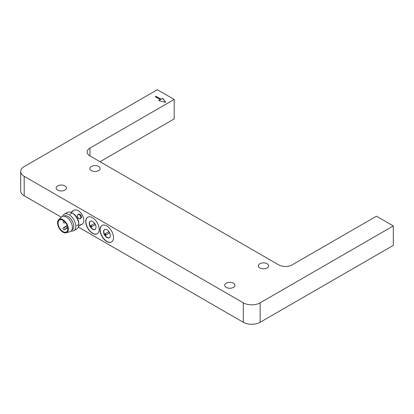 <?xml version="1.0" encoding="UTF-8"?>
<svg xmlns="http://www.w3.org/2000/svg" width="414" height="414" viewBox="0 0 414 414"><rect width="100%" height="100%" fill="white"/><g stroke="black" fill="none" stroke-linecap="round" stroke-linejoin="round"><path stroke-width="0.62" d="M78.36 227.048L243.297 322.273A11.918 6.883 0 0 0 260.152 322.273L393.3 245.404L393.3 225.94L376.445 216.212L292.175 264.862A9.532 5.506 180 0 1 278.689 264.862L89.921 155.881A9.532 5.506 180 0 1 87.131 151.985A9.532 5.506 180 0 1 89.921 148.093L174.196 99.443L174.196 118.901L100.033 161.719M24.193 195.775L24.193 176.312A11.918 6.883 180 0 1 20.7 171.448L20.7 190.911A11.918 6.883 0 0 0 24.193 195.775L61.293 217.195M260.152 322.273L260.152 302.815L393.3 225.94M260.152 302.815A11.918 6.883 180 0 1 243.297 302.815L243.297 322.273M24.193 176.312L243.297 302.815M78.634 226.091L80.637 224.642L81.47 224.435L81.149 224.755L82.158 224.171A8.073 4.663 -120 0 0 82.158 214.85A8.073 4.663 -120 0 0 74.09 210.193L72.766 211.373L70.665 212.289M92.451 217.671A9.532 5.506 -120 0 0 87.685 217.195A9.532 5.506 -120 0 0 87.685 228.207A9.532 5.506 -120 0 0 97.218 233.708A9.532 5.506 -120 0 0 98.677 226.07A9.532 5.506 -120 0 0 92.451 217.671M106.776 225.94A9.532 5.506 -120 0 0 102.01 225.47A9.532 5.506 -120 0 0 102.01 236.477A9.532 5.506 -120 0 0 111.542 241.983A9.532 5.506 -120 0 0 113.006 234.34A9.532 5.506 -120 0 0 106.776 225.94M20.7 171.448A11.918 6.883 180 0 1 24.193 166.583L157.341 89.709L174.196 99.443M226.189 287.388A5.123 2.96 180 0 1 224.688 285.298A5.123 2.96 180 0 1 229.811 282.338A5.123 2.96 180 0 1 234.94 285.298A5.123 2.96 180 0 1 231.773 288.03A5.123 2.96 180 0 1 226.189 287.388M57.644 190.083A5.123 2.96 180 0 1 56.144 187.992A5.123 2.96 180 0 1 61.272 185.032A5.123 2.96 180 0 1 66.395 187.992A5.123 2.96 180 0 1 63.233 190.725A5.123 2.96 180 0 1 57.644 190.083M259.899 267.93A5.123 2.96 180 0 1 258.398 265.835A5.123 2.96 180 0 1 263.521 262.88A5.123 2.96 180 0 1 268.645 265.835A5.123 2.96 180 0 1 265.483 268.572A5.123 2.96 180 0 1 259.899 267.93M91.354 170.62A5.123 2.96 180 0 1 89.854 168.529A5.123 2.96 180 0 1 94.977 165.569A5.123 2.96 180 0 1 100.105 168.529A5.123 2.96 180 0 1 96.938 171.261A5.123 2.96 180 0 1 91.354 170.62M155.99 96.327L161.046 99.246L162.733 98.273L165.766 102.361L158.686 100.607L160.373 99.634L155.317 96.716L155.99 96.327L155.488 96.814M62.628 216.331A9.532 5.506 60 0 1 64.279 214.167L67.265 212.444A9.532 5.506 60 0 1 72.036 212.915L73.066 213.51A8.073 4.663 60 0 1 78.774 223.4L78.774 224.59A9.532 5.506 60 0 1 76.802 228.958L73.811 230.681A9.532 5.506 60 0 1 71.115 231.028M78.267 214.364C80.632 213.153 82.79 217.417 80.476 218.576C78.572 219.85 76.036 215.461 78.091 214.447L78.267 214.364M81.149 224.755L79.343 225.526M71.513 211.958L73.076 210.778M87.768 217.148A9.532 5.506 -120 0 0 87.851 228.109A9.532 5.506 -120 0 0 97.3 233.662M102.092 225.423A9.532 5.506 -120 0 0 102.18 236.378A9.532 5.506 -120 0 0 111.63 241.931M162.733 98.273L161.046 99.246M161.046 99.443L155.99 96.519M158.924 100.664L160.373 99.634M165.59 102.315L162.733 98.47M80.197 218.706A2.386 1.946 60 0 0 80.435 215.849A2.386 1.946 60 0 0 77.842 214.628M78.681 224.528L76.683 225.682M72.041 213.024L70.044 214.178L72.041 213.024M72.036 212.915A9.532 5.506 60 0 1 78.774 224.59M92.617 221.464A4.766 2.753 60 0 1 95.732 225.666A4.766 2.753 60 0 1 95.003 229.485A4.766 2.753 60 0 1 90.236 226.732A4.766 2.753 60 0 1 90.236 221.226A4.766 2.753 60 0 1 92.617 221.464M106.947 229.734A4.766 2.753 60 0 1 110.062 233.936A4.766 2.753 60 0 1 109.327 237.755A4.766 2.753 60 0 1 104.561 235.002A4.766 2.753 60 0 1 104.561 229.501A4.766 2.753 60 0 1 106.947 229.734M64.279 214.167A9.532 5.506 60 0 1 69.045 214.638A9.532 5.506 60 0 1 75.276 223.042A9.532 5.506 60 0 1 73.811 230.681M90.366 221.159A4.766 2.753 -120 0 0 90.49 226.587A4.766 2.753 -120 0 0 95.127 229.408M104.69 229.434A4.766 2.753 -120 0 0 104.814 234.857A4.766 2.753 -120 0 0 109.451 237.677M63.704 216.186L63.973 216.03A8.073 4.663 60 0 1 68.01 216.429A8.073 4.663 60 0 1 73.283 223.544A8.073 4.663 60 0 1 72.046 230.013L71.777 230.168M91.354 226.913A3.814 2.199 60 0 1 90.64 225.671L94.387 223.508A3.814 2.199 60 0 1 95.101 224.75L91.354 226.913M105.684 235.183A3.814 2.199 60 0 1 104.97 233.946L108.711 231.783A3.814 2.199 60 0 1 109.431 233.02L105.684 235.183M94.387 223.508L90.64 225.671M91.064 225.428A3.814 2.199 -120 0 0 91.779 226.67M108.711 231.783L104.97 233.946M105.389 233.703A3.814 2.199 -120 0 0 106.103 234.94M66.209 232.787L69.976 231.669A8.554 4.937 -120 0 0 72.062 225.081A8.554 4.937 -120 0 0 66.328 217.008A8.554 4.937 -120 0 0 61.5 216.998L58.653 219.699A7.628 4.404 60 0 1 62.954 219.715A7.628 4.404 60 0 1 68.067 226.913A7.628 4.404 60 0 1 66.209 232.787A7.628 4.404 60 0 1 59.14 228.14A7.628 4.404 60 0 1 58.653 219.699M62.954 231.586A6.914 3.99 -120 0 0 66.411 231.928A6.914 3.99 -120 0 0 66.411 223.943A6.914 3.99 -120 0 0 59.497 219.953A6.914 3.99 -120 0 0 58.441 225.495A6.914 3.99 -120 0 0 62.954 231.586M89.921 155.881L89.921 148.093M67.327 225.935A1.19 0.688 60 0 0 67.254 225.894A1.19 0.688 60 0 0 66.659 225.832L63.709 227.534A1.19 0.688 60 0 1 64.305 227.596A1.19 0.688 60 0 1 65.081 228.647A1.19 0.688 60 0 1 64.9 229.599L67.792 227.928M65.143 222.158A1.19 0.688 60 0 1 64.9 222.789L65.417 222.489M67.849 227.897C66.266 228.518 65.738 226.375 66.085 226.634L67.177 225.532M63.709 227.534C62.493 228.368 63.565 230.531 64.9 229.599M63.709 220.724C62.493 221.552 63.565 223.72 64.9 222.789"/></g></svg>
